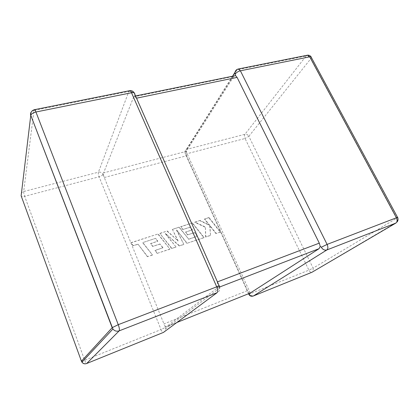 <?xml version="1.0" encoding="UTF-8"?>
<svg xmlns="http://www.w3.org/2000/svg" width="419" height="419" viewBox="0 0 419 419"><rect width="100%" height="100%" fill="white"/><g stroke="black" fill="none" stroke-linecap="round" stroke-linejoin="round"><path stroke-width="0.31" stroke-dasharray="2.1 1.57" d="M136.536 98.182L217.424 281.872M219.263 286.051L219.257 286.502L217.985 285.617L217.252 281.94M248.959 293.562L249.059 292.63L247.482 290.634L163.965 323.887L165.138 326.239L166.175 326.762L176.839 322.504M166.175 326.768L250.012 293.122L249.059 292.63M136.364 98.214L134.452 96.16L133.708 96.878L233.839 76.331L186.172 151.4L103.608 172.89L103.399 174.917L104.263 177.515L163.965 323.887M250.243 293.043L187.11 153.705C186.387 151.893 186.282 150.437 186.795 149.332L237.128 69.79L306.142 55.984L244.942 134.295L186.795 149.332C185.627 149.688 185.004 150.458 184.92 151.641L185.198 152.94L185.989 153.296L186.172 151.4M104.263 177.515L186.492 155.805L185.989 153.296M133.708 96.878L103.608 172.89M219.577 287.015L217.561 287.79L166.427 326.684M186.492 155.805L247.482 290.634M233.839 76.331L234.975 75.577M134.295 92.955L134.766 94.165L134.709 96.286M134.745 95.375L134.436 96.16L135.547 95.935M103.001 174.419C102.435 175.388 101.136 176.184 99.094 176.797L161.043 329.564L84.701 360.251L24.684 196.322L99.094 176.797C98.371 174.838 98.146 173.304 98.418 172.188L23.668 191.52L33.986 110.422L128.874 91.442L98.418 172.188C100.513 171.853 102.037 172.597 103.001 174.419L103.399 174.917M81.464 361.298L84.701 360.251C85.439 362.194 86.052 363.289 86.544 363.54L163.242 332.471C162.551 332.33 161.818 331.361 161.043 329.564L165.421 327.449L165.138 326.239M217.561 287.79L217.985 285.617M155.643 238.338L142.842 242.554L152.458 254.962L147.624 256.596L137.982 244.136L133.279 245.665L130.974 242.685L158.104 233.943L169.915 249.059L157.366 253.301L155.114 250.379L162.965 247.744L160.032 243.963L152.862 246.335L150.672 243.512L157.848 241.155L155.643 238.338L142.842 242.554M142.706 242.753L152.458 254.962M152.312 255.145L147.624 256.596M147.478 256.779L137.982 244.136M137.851 244.329L133.279 245.665M133.148 245.859L130.974 242.685M130.843 242.879L158.104 233.943M157.953 234.142L169.915 249.059M169.753 249.247L157.366 253.301M157.214 253.49L155.114 250.379M154.962 250.567L162.965 247.744M162.813 247.938L160.032 243.963M159.88 244.157L152.862 246.335M152.715 246.529L150.672 243.512M150.531 243.706L157.848 241.155M157.701 241.354L155.496 238.537M160.095 233.299L167.275 230.984L178.075 240.883L172.398 229.334L179.232 227.135L188.686 239.134L197.422 236.206L194.542 232.54L187.775 234.781L185.622 232.042L192.4 229.822L190.226 227.093L183.03 229.434L180.825 226.621L192.468 222.871L204.074 237.515L187.12 243.245L176.698 229.989L183.826 244.361L179.531 245.812L165.505 233.535L176.038 246.99L171.89 248.394L159.943 233.503L167.275 230.984M167.118 231.188L178.075 240.883M177.907 241.077L172.398 229.334M172.235 229.539L179.232 227.135M179.065 227.339L188.686 239.134M188.508 239.328L197.422 236.206M197.244 236.4L194.542 232.54M194.364 232.739L187.775 234.781M187.602 234.98L185.622 232.042M185.455 232.241L192.4 229.822M192.221 230.021L190.226 227.093M190.053 227.297L183.03 229.434M182.857 229.638L180.825 226.621M180.657 226.826L192.468 222.871M192.295 223.076L203.885 237.709L204.074 237.515M203.885 237.709L187.12 243.245M186.942 243.439L176.698 229.989M176.535 230.193L183.826 244.361M183.653 244.549L179.531 245.812M179.358 246L165.505 233.535M165.353 233.734L176.038 246.99M175.87 247.184L171.89 248.394M171.727 248.582L159.943 233.503M208.997 217.545L220.499 231.969L216.194 233.42L209.929 225.542L210.49 235.347L205.802 236.934L205.383 227.04L194.924 222.08L200.015 220.436L209.563 225.103L204.661 218.938L208.997 217.545L208.814 217.749L220.3 232.163L220.499 231.969M220.3 232.163L216.194 233.42M216 233.619L209.741 225.741L209.929 225.542M209.741 225.741L210.49 235.347M210.296 235.541L205.802 236.934M205.614 237.128L205.383 227.04M205.2 227.239L194.746 222.285L194.924 222.08M194.746 222.285L200.015 220.436M199.837 220.645L209.374 225.307L209.563 225.103M209.374 225.307L204.477 219.147L204.661 218.938M204.477 219.147L208.814 217.749M238.254 69.015L236.091 70.198M232.65 76.054L184.92 151.641L185.051 153.265C185.009 153.888 185.696 154.035 187.11 153.705L245.047 138.5L308.897 270.14L250.499 293.609L250.248 293.059M248.855 136.306L310.908 58.571L396.866 218.147L313.108 268.134L248.855 136.306L245.047 138.5C244.329 136.788 244.298 135.384 244.942 134.295C246.602 134.049 247.907 134.719 248.855 136.306M248.776 294.19L250.499 293.609C251.3 295.238 252.149 296.071 253.045 296.097L311.616 272.371C310.615 272.408 309.704 271.664 308.897 270.14L313.108 268.134L313.098 271.297L312.564 271.905M395.855 223.081L397.107 221.981L311.71 272.355M311.071 56.864L311.422 57.602L310.908 58.571C309.683 56.67 308.091 55.806 306.142 55.984L307.441 55.208M397.107 221.981C397.668 220.85 397.584 219.572 396.866 218.147L397.584 217.398M248.567 293.719L185.051 153.265L185.198 152.94M129.67 90.682L128.874 91.442C131.493 91.169 133.431 92.154 134.688 94.406M219.257 286.502L219.687 288.099C219.807 290.32 218.922 291.865 217.037 292.734M34.274 109.72L33.986 110.422L31.346 111.899M165.421 327.449L165.709 328.706L164.887 331.356M219.687 288.099L165.709 328.706C165.631 330.491 164.808 331.748 163.242 332.471L163.305 332.471M23.668 191.52C23.626 192.635 23.967 194.238 24.684 196.322C22.443 196.825 21.259 196.658 21.139 195.809C20.636 193.735 21.479 192.305 23.668 191.52M86.152 363.682L86.581 363.545M103.435 174.184L103.247 174.665M103.132 174.54L103.818 176.221M164.583 325.191L165.374 327.129"/><path stroke-width="0.63" d="M320.221 246.393L321.315 247.22L327.098 244.408L396.405 217.775L309.73 56.827L240.396 70.801C238.186 71.377 236.505 72.419 235.363 73.933L235.567 75.619L237.081 77.395L319.294 243.135L320.221 246.393L319.079 248.666L250.153 293.096M248.567 293.719L248.724 294.07L248.959 293.562M135.547 95.935L235.567 75.619M219.687 288.099L219.409 286.381C219.928 285.821 219.032 285.973 216.717 286.826L131.508 92.74C133.808 92.39 134.892 92.866 134.766 94.165L219.263 286.051M397.584 217.398L311.422 57.602C311.506 56.879 310.945 56.617 309.73 56.827L307.441 55.208L238.254 69.015L240.396 70.801L327.098 244.408C328.197 246.99 328.114 248.839 326.846 249.96L253.364 295.987L311.987 272.245L395.855 223.081L326.846 249.96C324.605 250.536 322.761 249.624 321.315 247.22M236.091 70.198L234.965 72.387L235.363 73.933M134.295 92.955C133.19 91.174 131.65 90.42 129.67 90.682C130.288 90.724 130.901 91.41 131.508 92.74L35.924 111.999L118.252 324.667L216.717 286.826C217.843 289.718 217.953 291.687 217.037 292.734L119.174 330.853L86.696 363.503L163.483 332.398L217.037 292.734M319.079 248.666L219.577 287.015M176.839 322.504L250.342 293.007M31.346 111.899C30.472 112.983 30.273 114.198 30.749 115.544L21.139 195.809L81.422 361.183L112.187 327.705L30.786 115.335C31.425 113.8 33.138 112.69 35.924 111.999C35.348 110.553 34.85 109.778 34.426 109.689L34.274 109.72M237.081 77.395L136.536 98.182M217.424 281.872L319.294 243.135M311.71 272.355L312.564 271.905M397.107 221.981C398.118 220.624 398.312 219.163 397.689 217.592C398.024 217.262 397.594 217.325 396.405 217.775C397.479 220.164 397.296 221.934 395.855 223.081M248.776 294.19L248.724 294.07C249.656 295.934 251.096 296.615 253.045 296.097L253.364 295.987C251.505 296.505 250.033 295.809 248.959 293.897M118.252 324.667L112.287 327.611L112.91 329.025C114.612 331.036 116.697 331.644 119.174 330.853C119.693 329.9 119.389 327.836 118.252 324.667M164.887 331.356L163.305 332.471M86.581 363.545L86.696 363.503C84.795 364.142 83.213 363.702 81.951 362.184L81.464 361.298M232.65 76.054L234.965 72.387C235.426 70.549 236.526 69.423 238.254 69.015M311.071 56.864C310.191 55.565 308.981 55.015 307.441 55.208M86.152 363.682C84.413 364.106 83.009 363.608 81.951 362.184L112.91 329.025L30.786 115.335C30.487 112.407 31.703 110.522 34.426 109.689L129.67 90.682"/></g></svg>
